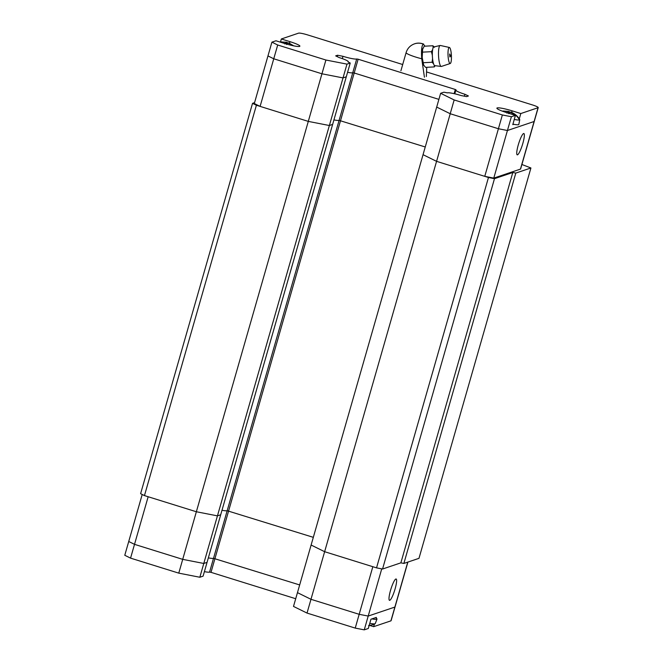 <?xml version="1.0" encoding="UTF-8"?>
<svg xmlns="http://www.w3.org/2000/svg" width="663" height="663" viewBox="0 0 663 663"><rect width="100%" height="100%" fill="white"/><g stroke="black" fill="none" stroke-linecap="round" stroke-linejoin="round"><path stroke-width="0.99" d="M518.259 144.957A11.163 1.972 -72.7 0 1 523.861 133.52A11.163 1.972 -72.7 0 1 522.834 143.407A11.163 1.972 -72.7 0 1 517.223 154.844A11.163 1.972 -72.7 0 1 518.259 144.957M204.395 571.639A11.975 1.5 16 0 0 209.566 572.111L213.511 558.329A11.975 1.5 -164 0 1 208.348 557.865A11.975 1.5 16 0 0 213.511 558.329L299.668 584.94L213.519 558.329L339.1 120.368A11.975 1.5 16 0 1 333.928 119.904A11.975 1.5 16 0 0 339.1 120.368L425.248 146.979L339.1 120.368L356.702 58.982A11.975 1.5 -164 0 1 342.986 56.305L342.323 58.626M256.399 105.235L144.459 495.592L140.606 493.686L252.537 103.337L256.399 105.235L308.295 121.395L321.945 73.792L273.753 58.783L267.96 55.932L254.31 103.536L260.103 106.387L308.295 121.395L329.37 125.514L332.635 124.412L207.055 562.365L203.79 563.467L182.706 559.357L134.514 544.348L128.73 541.497L142.205 494.482M520.455 169.106A7.881 0.986 16 0 0 520.621 168.974L534.27 121.37A7.881 0.986 -164 0 1 534.105 121.503L507.435 130.503L493.786 178.107L520.455 169.106L534.105 121.503A7.881 0.986 16 0 0 534.27 121.37L538.223 107.588A7.881 0.986 -164 0 1 538.058 107.721L520.811 113.547L519.286 118.851M436.693 107.074L440.638 93.292L454.163 99.956L450.21 113.738L498.419 128.746L507.435 130.503L498.419 128.746L450.227 113.738L436.693 107.074L423.044 154.678L436.569 161.341L484.761 176.35L493.786 178.107M450.227 113.738L436.569 161.341L488.465 177.502L494.482 178.678L512.797 172.496L515.806 173.076L530.922 167.979L521.905 164.49M295.715 598.722L211.008 572.343L354.199 72.996L438.898 99.375M346.293 76.8L332.635 124.412L329.37 125.514L343.028 77.903L346.285 76.8M277.698 45.001L273.753 58.783L321.953 73.792L325.906 60.018L277.698 45.001L271.913 42.15L267.96 55.932L273.753 58.783L260.103 106.387M513.734 124.304L512.781 124.627L515.433 115.362L511.388 116.721L502.363 114.964L484.761 176.35M390.515 590.435A11.163 1.972 -72.7 0 1 396.126 578.998A11.163 1.972 -72.7 0 1 395.098 588.885A11.163 1.972 -72.7 0 1 389.488 600.322A11.163 1.972 -72.7 0 1 390.515 590.435M355.227 628.093L359.18 614.311L368.205 616.068L394.875 607.068A7.881 0.986 16 0 0 395.04 606.935A7.881 0.986 -164 0 1 394.875 607.068L368.205 616.068L359.18 614.311L310.988 599.302L297.455 592.639L310.98 599.302L359.18 614.311L372.83 566.708L324.638 551.699L307.027 613.076L355.227 628.093L364.252 629.85L368.296 628.483L370.957 619.217L376.335 617.402L376.12 618.14M203.79 563.467L217.439 515.864L220.704 514.761L217.439 515.864L329.37 125.514L308.295 121.395L196.356 511.753L148.164 496.744L134.514 544.348L182.723 559.357L203.79 563.467L207.055 562.373L203.102 576.147L199.836 577.249L203.79 563.467M227.169 510.725A11.975 1.5 -164 0 1 221.997 510.253A11.975 1.5 16 0 0 227.169 510.725L313.317 537.337L227.169 510.725M488.465 177.502L376.534 567.86L324.638 551.699L311.113 545.036L324.638 551.699L436.569 161.341L423.044 154.678L297.463 592.639M364.252 629.85L381.739 568.871M182.706 559.357L196.356 511.753L217.439 515.864L196.356 511.753L144.459 495.592M424.419 77.181L421.743 58.775C421.146 50.57 421.651 45.672 423.267 44.073L424.966 46.17M423.831 65.397L423.848 65.43A9.191 1.923 -93 0 1 423.831 65.397A9.191 1.923 -93 0 1 423.657 65.082A9.191 1.923 -93 0 1 422.207 57.466A9.191 1.923 -93 0 1 422.638 49.219A9.191 1.923 -93 0 1 422.936 48.341A9.191 1.923 -93 0 1 422.977 48.242M435.135 65.678L434.315 66.913L425.58 67.369L423.657 65.082L422.207 57.466L422.638 49.219L424.204 46.211L432.947 45.755L434.414 47.297M433.826 46.957A9.348 1.956 87 0 0 433.784 46.965A9.348 1.956 87 0 0 433.743 46.974A9.348 1.956 87 0 0 433.138 47.728L432.947 45.755M450.243 63.507L441.425 66.424A10.509 2.196 -93 0 1 441.425 66.424A10.509 2.196 -93 0 1 441.218 66.449A10.509 2.196 -93 0 1 438.566 56.181A10.509 2.196 -93 0 1 440.075 45.49A10.509 2.196 -93 0 1 440.124 45.474A10.509 2.196 -93 0 1 440.331 45.474L449.398 47.463A8.047 1.682 -93 0 1 451.404 55.394A8.047 1.682 -93 0 1 450.243 63.507L450.243 63.507A8.047 1.682 -93 0 1 448.072 56.04A8.047 1.682 -93 0 1 449.207 47.471A8.047 1.682 -93 0 1 449.398 47.463M426.732 67.303L426.35 76.527M422.662 52.137L431.406 51.681L432.641 49.626A9.348 1.956 87 0 1 433.138 47.728M431.406 51.681L432.351 55.236A9.348 1.956 87 0 0 432.566 58.626L432.085 62.256L433.561 63.797A9.348 1.956 87 0 0 434.273 65.289L434.315 66.913M423.35 62.712L432.085 62.256M441.218 66.449L434.762 65.629A9.348 1.956 -93 0 1 434.273 65.289M432.351 55.236A9.348 1.956 -93 0 1 432.641 49.626M432.566 58.626A9.348 1.956 87 0 0 433.561 63.797M449.63 53.993L449.713 54.018C450.6 55.576 450.649 56.554 449.87 56.952L449.63 53.993M356.702 58.982L358.144 59.214L354.191 72.996L352.749 72.764A11.975 1.5 16 0 1 347.578 72.3M321.953 73.792L343.02 77.911L346.285 76.809L350.238 63.026L348 61.924A11.975 1.5 -164 0 0 348.257 61.717L348.174 62.007M511.388 116.721L507.435 130.503L534.105 121.503L538.058 107.721M464.349 96.185L464.896 94.27L468.41 95.986L466.537 96.616L461.108 95.547A11.975 1.5 -164 0 0 447.392 92.87L443.903 92.19L440.638 93.292M464.896 94.27A11.975 1.5 -164 0 1 455.837 90.143A11.975 1.5 -164 0 1 456.094 89.936L455.315 89.48L454.114 93.665M358.144 59.214L455.315 89.48M337.169 56.595L337.558 55.244L342.986 56.305M348.257 61.717A11.975 1.5 -164 0 0 339.199 57.59L335.685 55.874L337.558 55.244M343.02 77.911L346.973 64.129L350.238 63.026M325.906 60.018L346.973 64.129M280.499 41.885L281.336 38.976L298.574 33.15A7.881 0.986 -164 0 1 307.599 34.907L402.698 64.526M271.913 42.15L275.957 40.783L284.601 43.476A13.103 1.641 -164 0 0 299.883 46.178A13.103 1.641 -164 0 0 289.971 41.661L281.336 38.976M426.649 71.977L532.265 104.87A7.881 0.986 -164 0 1 538.223 107.588M502.363 114.964L454.163 99.956M515.433 115.362L506.797 112.669A13.103 1.641 -164 0 1 496.885 108.152A13.103 1.641 -164 0 1 512.168 110.854L520.811 113.547M130.561 558.13L124.777 555.279L128.73 541.497L134.514 544.348L130.561 558.13L178.77 573.139L182.723 559.357M297.455 592.639L293.502 606.421L307.027 613.076M199.836 577.249L178.77 573.139M374.421 624.074L373.675 626.668L390.921 620.85A7.881 0.986 16 0 0 391.087 620.717L407.902 562.075M209.566 572.111L211.008 572.343M369.83 625.474L373.675 626.668M293.726 45.846L288.637 42.871L293.187 45.59L287.982 42.971L286.532 44.504M284.709 43.94L286.159 42.407L280.897 41.868A17.379 16.965 71.3 0 0 279.827 41.993M279.794 41.984L286.748 42.283L288.264 43.302M281.062 41.935L286.557 42.266L286.084 43.924M287.162 43.7L287.344 43.045M286.159 42.407L285.753 43.824M519.477 119.92A17.379 16.965 -108.7 0 0 515.192 114.823L510.833 112.064C514.629 113.53 517.588 116.008 519.693 119.497A12.05 1.508 -164 0 1 519.742 119.705A12.05 1.508 -164 0 1 519.477 119.92A12.05 1.508 -164 0 1 514.264 119.448M515.192 114.823L510.178 112.163L508.728 113.696M506.905 113.133L508.355 111.599L503.093 111.052A17.379 16.965 71.3 0 0 502.314 111.144M519.742 119.705L518.822 124.453A12.481 1.558 -164 0 1 512.913 124.147M508.272 113.133L508.753 111.459L503.283 111.019L508.944 111.475L510.46 112.495M509.358 112.884L509.54 112.238M508.355 111.599L507.941 113.025M369.788 623.303A12.05 1.508 16 0 0 375.001 623.775A12.05 1.508 16 0 0 375.109 623.734A12.05 1.508 16 0 0 375.258 623.593L376.99 619.068A12.481 1.558 16 0 0 375.374 617.725M371.918 618.894A12.481 1.558 16 0 0 376.99 619.068M252.537 103.337L254.567 102.649M376.534 567.86L382.551 569.028L400.866 562.846L403.875 563.434L418.983 558.337L530.922 167.979M515.806 173.076L403.875 563.434M494.482 178.678L382.551 569.028M400.866 562.846L512.797 172.496M390.921 620.85L407.762 562.125M423.267 44.073A13.136 12.821 -108.7 0 0 422.323 43.741A13.136 12.821 71.3 0 0 414.532 43.824C410.273 45.382 407.463 48.324 406.104 52.642A13.136 1.641 -164 0 0 416.041 57.175A13.136 1.641 -164 0 0 421.743 58.775M289.524 43.236L289.971 41.661M512.168 110.854L511.72 112.428M368.553 625.632L372.656 624.778A17.379 16.965 -108.7 0 0 375.001 623.775M400.9 70.784L406.104 52.642M433.784 46.965L440.124 45.474M423.657 44.09C420.4 42.888 417.358 42.797 414.532 43.824M455.837 90.143L454.785 93.823M502.281 111.127L503.275 111.019M372.656 624.778L375.109 623.734"/></g></svg>
